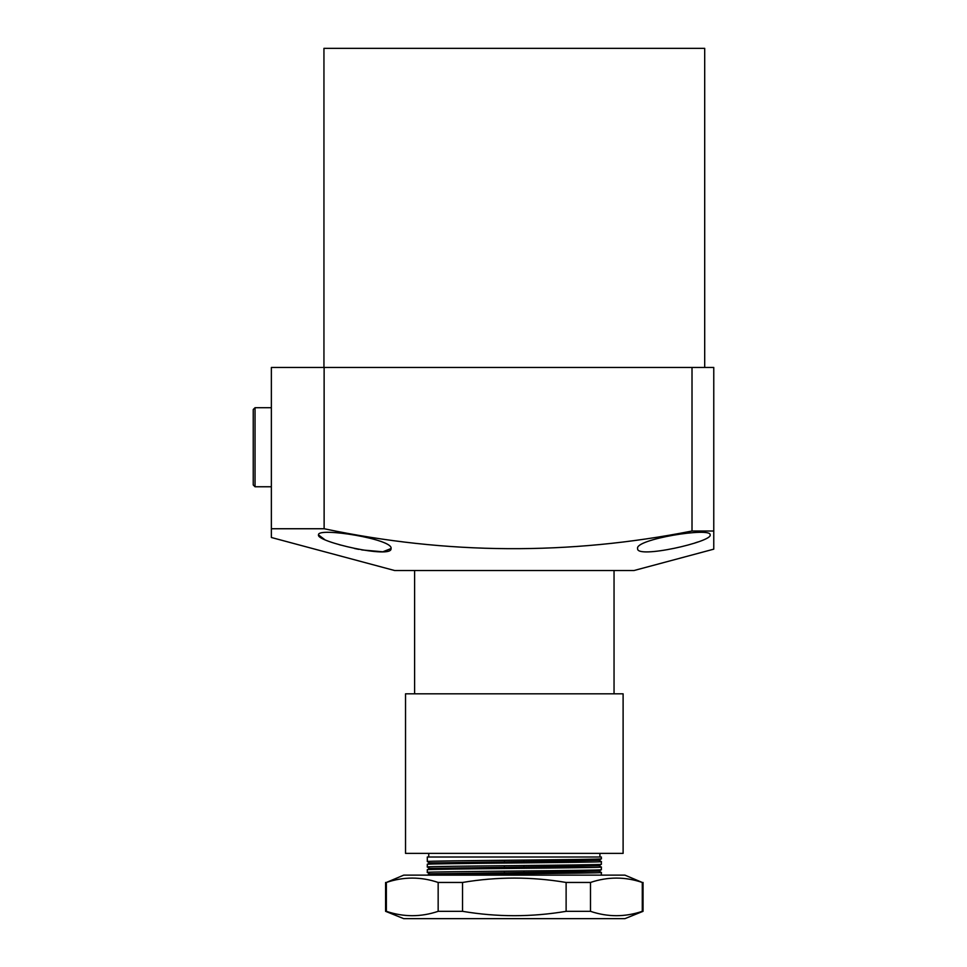 <?xml version="1.0" encoding="UTF-8"?>
<svg xmlns="http://www.w3.org/2000/svg" width="967" height="967" viewBox="0 0 967 967"><rect width="100%" height="100%" fill="white"/><g stroke="black" fill="none" stroke-linecap="round" stroke-linejoin="round"><path stroke-width="1.45" d="M391.031 548.567C392.711 559.216 315.846 541.75 318.506 534.908C316.838 526.822 394.016 539.235 391.031 548.567L382.799 551.794L361.731 549.909M710.141 534.908C712.776 541.75 636.044 559.204 637.616 548.567C634.642 539.235 711.785 526.822 710.141 534.908M713.767 541.979L713.767 531.016L713.767 549.159L633.989 570.53L394.657 570.53L271.364 537.495L271.364 367.46L713.767 367.46L713.767 531.016L692.009 531.016C569.152 555.312 446.524 554.55 324.126 528.744L271.364 528.744M323.945 367.46L323.945 48.35L704.701 48.35L704.701 367.46M692.009 531.016L692.009 367.46M324.126 528.744L324.126 367.46M694.729 543.031L697.678 542.028M318.506 534.908L324.561 539.489M339.079 544.626L340.577 545.062M354.454 548.494L358.697 549.365M253.233 409.524L253.233 484.95L255.046 486.764L255.046 407.711L253.233 409.524M271.364 407.711L255.046 407.711M271.364 486.764L255.046 486.764M623.111 693.822L405.536 693.822L405.536 853.377L623.111 853.377L623.111 693.822M614.045 570.53L614.045 693.822M414.601 570.53L414.601 693.822M504.266 860.279L504.859 863.06M504.266 865.719L504.859 868.499M504.266 871.158L504.859 873.938M524.38 873.757L523.788 870.965M524.38 868.318L523.788 865.525M524.38 862.878L523.788 860.086M599.903 853.377L599.903 857.004M428.744 853.377L428.744 857.004M427.305 861.549L427.293 857.004L601.353 857.004L601.353 858.817L598.924 860.231L574.156 860.896L429.723 862.927L427.305 861.549C421.914 860.63 606.732 859.723 601.353 858.817M427.293 866.976L427.305 864.317C421.914 863.422 606.732 862.516 601.353 861.609L601.353 864.256C606.732 865.163 421.914 866.069 427.293 866.976L429.723 868.39L574.156 866.335L598.924 865.67L601.341 864.268M427.293 872.415L427.305 869.756C421.914 868.862 606.732 867.955 601.353 867.048L601.353 869.696C606.732 870.602 421.914 871.509 427.293 872.415L429.723 873.83L574.156 871.775L598.924 871.11L601.341 869.708M429.723 873.805L427.305 875.195C421.914 874.301 606.732 873.394 601.353 872.488L601.353 875.135M624.924 875.135L403.723 875.135L386.365 882.46C403.626 876.634 420.887 876.634 438.16 882.46L462.528 882.46C497.062 876.634 531.584 876.634 566.118 882.46L590.486 882.46C607.76 876.634 625.02 876.634 642.281 882.46L624.924 875.135M642.281 882.46L642.281 911.325L643.055 911.325L624.924 918.65L403.723 918.65L385.591 911.325L385.591 882.46M642.281 911.325C625.02 917.151 607.76 917.151 590.486 911.325L590.486 882.46M566.118 882.46L566.118 911.325L590.486 911.325M566.118 911.325C531.584 917.151 497.062 917.151 462.528 911.325L462.528 882.46M438.16 882.46L438.16 911.325L462.528 911.325M438.16 911.325C420.887 917.151 403.626 917.151 386.365 911.325L386.365 882.46M385.591 911.325L386.365 911.325M427.305 864.317L429.723 862.927M601.341 861.597L598.924 860.207M427.305 869.756L429.723 868.366M601.341 867.036L598.924 865.646M601.341 872.476L598.924 871.086M643.055 911.325L643.055 882.46"/></g></svg>
